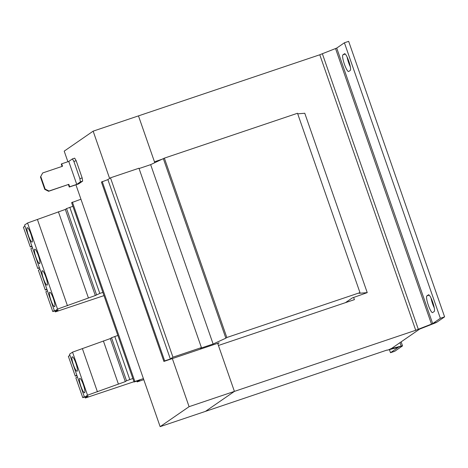 <?xml version="1.0" encoding="UTF-8"?>
<svg xmlns="http://www.w3.org/2000/svg" width="468" height="468" viewBox="0 0 468 468"><rect width="100%" height="100%" fill="white"/><g stroke="black" fill="none" stroke-linecap="round" stroke-linejoin="round"><path stroke-width="0.7" d="M428.349 305.224A8.828 1.65 -108.6 0 0 432.578 312.612A8.828 1.65 -108.6 0 0 432.654 312.571L434.21 311.495A8.828 1.65 -108.6 0 0 432.801 302.422A8.828 1.65 -108.6 0 0 428.495 294.811A8.828 1.65 -108.6 0 0 428.413 294.852L426.857 295.922A8.828 1.65 -108.6 0 0 428.349 305.224M431.034 298.063A8.828 1.65 -108.6 0 0 432.596 303.79A8.828 1.65 -108.6 0 0 434.286 307.926M344.395 64.145A8.828 1.65 -108.6 0 0 348.625 71.534A8.828 1.65 -108.6 0 0 348.707 71.493L350.263 70.422A8.828 1.65 -108.6 0 0 348.853 61.349A8.828 1.65 -108.6 0 0 344.542 53.732A8.828 1.65 -108.6 0 0 344.466 53.773L342.909 54.85A8.828 1.65 -108.6 0 0 344.395 64.145M347.086 56.985A8.828 1.65 -108.6 0 0 348.642 62.712A8.828 1.65 -108.6 0 0 350.333 66.854M75.869 363.191A7.611 1.422 -108.6 0 0 72.218 356.821A7.611 1.422 -108.6 0 0 73.435 364.87A7.611 1.422 -108.6 0 0 77.08 371.241A7.611 1.422 -108.6 0 0 75.869 363.191M83.362 384.719A7.611 1.422 -108.6 0 0 79.718 378.349A7.611 1.422 -108.6 0 0 80.929 386.398A7.611 1.422 -108.6 0 0 84.573 392.769A7.611 1.422 -108.6 0 0 83.362 384.719M38.388 255.569A7.611 1.422 -108.6 0 0 34.743 249.198A7.611 1.422 -108.6 0 0 35.954 257.248A7.611 1.422 -108.6 0 0 39.605 263.619A7.611 1.422 -108.6 0 0 38.388 255.569M30.894 234.047A7.611 1.422 -108.6 0 0 27.243 227.676A7.611 1.422 -108.6 0 0 28.46 235.726A7.611 1.422 -108.6 0 0 32.105 242.096A7.611 1.422 -108.6 0 0 30.894 234.047M45.882 277.097A7.611 1.422 -108.6 0 0 42.237 270.726A7.611 1.422 -108.6 0 0 43.454 278.776A7.611 1.422 -108.6 0 0 47.098 285.141A7.611 1.422 -108.6 0 0 45.882 277.097M53.381 298.619A7.611 1.422 -108.6 0 0 49.731 292.248A7.611 1.422 -108.6 0 0 50.948 300.298A7.611 1.422 -108.6 0 0 54.592 306.669A7.611 1.422 -108.6 0 0 53.381 298.619M132.853 378.489L126.512 380.788L125.295 381.631L87.522 395.197L84.521 397.268L88.095 396.103L85.346 397.999L85.036 397.098M143.413 378.594L134.86 381.478L134.082 382.017L139.751 380.104L137.147 381.9L136.861 381.081M345.437 302.673L352.293 297.935L367.234 292.623L304.773 113.256L297.712 113.835M367.234 292.623L359.003 293.301L359.98 292.629L297.513 113.262L164.367 158.137L150.655 164.648L139.072 168.55M359.98 292.629L226.828 337.51L164.367 158.137M226.828 337.51L225.857 338.177L163.396 158.81M225.857 338.177L213.121 344.021L150.655 164.648M213.121 344.021L200.374 348.315L201.421 347.595L138.955 168.223L110.483 177.817L107.88 179.613L101.439 182.064L163.899 361.431L219.147 342.816L217.819 343.728M201.421 347.595L172.949 357.189L110.483 177.817M172.949 357.189L170.346 358.985L107.88 179.613M170.346 358.985L164.677 360.892L102.217 181.525M164.677 360.892L163.899 361.431M80.946 199.228L71.616 202.644L134.082 382.017M134.86 381.478L72.394 202.106M137.147 381.9L143.781 379.665M42.693 172.944L40.47 177.039L42.693 172.944L62.519 166.263L61.671 163.823L61.285 164.093L62.086 166.409M44.764 189.376L45.156 189.107L48.988 191.026L48.596 191.295L44.764 189.376L40.47 177.039M45.156 189.107L40.856 176.769M48.988 191.026L68.819 184.339L48.596 191.295M68.819 184.339L69.668 186.779L69.276 187.048L68.427 184.608M69.668 186.779L76.752 184.392L68.755 161.437L72.4 158.915L74.669 158.155L76.155 160.688L73.885 161.448L72.4 158.915M61.671 163.823L68.755 161.437M76.752 184.392L80.397 181.876L79.882 178.671L73.885 161.448M79.882 178.671L82.152 177.904L76.155 160.688M69.276 187.048L78.624 183.901L82.666 181.11L80.397 181.876M82.152 177.904L82.666 181.11M67.889 161.723L64.204 151.141L93.144 131.157L109.606 178.425M172.347 358.587L189.09 406.674L234.415 391.394L218.427 345.478L354.411 299.643L353.656 297.478M75.927 184.807L160.144 426.652L189.09 406.674M93.144 131.157L138.469 115.883L154.791 162.753M160.144 426.652L205.47 411.378L234.415 391.394L217.673 343.307M436.919 322.159L432.672 323.593L440.353 318.293L444.6 316.859L436.919 322.159A7.611 0.398 -19.2 0 1 433.988 323.452L419.62 329.103L391.388 348.59L401.205 346.086L397.683 347.455L388.352 349.912A7.611 0.398 160.8 0 1 387.036 350.134A7.611 0.398 160.8 0 1 387.141 350.017L205.475 411.372L234.421 391.394L415.724 330.285L319.784 54.774L138.475 115.883L154.463 161.799L163.443 158.775M420.79 328.583L418.304 329.244A7.611 0.398 160.8 0 0 415.368 330.537L415.724 330.285M319.796 54.809A7.611 0.398 -19.2 0 1 322.358 53.726L336.726 48.081L344.407 42.781L440.353 318.293M444.6 316.859L348.654 41.348L344.407 42.781M336.726 48.081L432.672 323.593L431.496 324.113L335.556 48.596M322.358 53.726L418.304 329.244L431.496 324.113M397.683 347.455L398.145 347.355M400.005 342.64L401.205 346.086A7.611 0.398 -19.2 0 1 402.521 345.864A7.611 0.398 -19.2 0 1 402.416 345.981L394.74 351.281L390.487 352.714L398.169 347.408M389.417 349.631L390.487 352.714M117.86 335.439L111.519 337.744L110.302 338.58L72.534 352.147L69.527 354.217L84.521 397.268M129.771 379.525L114.783 336.474M85.346 397.999L133.977 381.712M126.512 380.788L111.519 337.744M125.295 381.631L110.302 338.58M118.363 383.965L103.375 340.915M97.438 391.851L82.45 348.8M87.522 395.197L72.534 352.147M84.293 396.612L82.766 397.665L75.869 377.863L77.395 376.81M84.462 397.092L82.766 397.665M72.891 206.289L66.544 208.593L65.327 209.436L27.559 222.996L24.558 225.067L39.546 268.117L54.54 311.167L58.108 310.003L55.364 311.899L103.995 295.612M102.872 292.389L99.789 293.424L69.808 207.324M99.789 293.424L95.314 295.53L57.541 309.096L54.54 311.167M96.525 294.694L66.544 208.593M95.314 295.53L65.327 209.436M88.382 297.864L58.401 211.77M67.456 305.756L37.475 219.656M57.541 309.096L27.559 222.996M55.364 311.899L55.048 311.004M46.818 288.99L45.285 290.043L38.394 270.241L39.92 269.188M46.981 289.47L45.285 290.043M54.311 310.512L52.785 311.565L45.887 291.763L47.414 290.71M54.481 310.998L52.785 311.565M31.824 245.94L30.297 246.993L23.4 227.191L24.927 226.138M31.994 246.42L30.297 246.993M39.318 267.462L37.791 268.521L30.894 248.719L32.421 247.66M39.487 267.948L37.791 268.521M76.799 375.084L75.272 376.143L68.375 356.341L69.902 355.282M76.968 375.57L75.272 376.143M391.792 348.309L388.352 349.912M342.909 54.85L345.249 54.06M426.857 295.922L429.203 295.132M402.521 345.864L401.129 341.868"/></g></svg>
